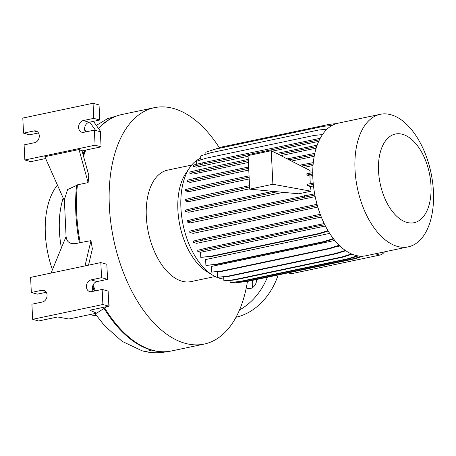 <?xml version="1.0" encoding="UTF-8"?>
<svg xmlns="http://www.w3.org/2000/svg" width="456" height="456" viewBox="0 0 456 456"><rect width="100%" height="100%" fill="white"/><g stroke="black" fill="none" stroke-linecap="round" stroke-linejoin="round"><path stroke-width="0.68" d="M252.892 287.354A8.197 6.555 105.6 0 1 252.259 284.47A8.197 6.555 105.6 0 1 252.972 280.269M256.625 279.5A8.197 6.555 105.6 0 1 247.739 288.448A8.197 6.555 105.6 0 1 246.286 287.793M98.638 128.677A120.8 67.026 -101.9 0 1 121.689 114.559C113.253 116.377 105.724 120.76 99.1 127.697A120.492 66.855 78.1 0 0 98.439 128.398M247.437 281.438A120.8 67.026 -101.9 0 1 204.185 344.08A120.8 67.026 -101.9 0 1 185.022 343.277A120.8 67.026 -101.9 0 1 110.854 223.007A120.8 67.026 -101.9 0 1 154.373 107.673A120.8 67.026 -101.9 0 1 173.536 108.477A120.8 67.026 -101.9 0 1 219.347 147.733M215.135 276.518L191.018 281.603A56.949 31.595 -101.9 0 1 181.984 281.221A56.949 31.595 -101.9 0 1 147.02 224.523A56.949 31.595 -101.9 0 1 167.534 170.151L191.651 165.072M223.788 279.072A62.13 34.474 -101.9 0 1 219.832 278.337A62.13 34.474 -101.9 0 1 212.456 275.031A62.13 34.474 -101.9 0 1 183.147 225.059A62.13 34.474 -101.9 0 1 189.799 167.512A62.13 34.474 -101.9 0 1 200.777 158.169M391.003 114.758A67.733 37.58 -101.9 0 1 432.59 182.195A67.733 37.58 -101.9 0 1 408.188 246.867A67.733 37.58 -101.9 0 1 397.444 246.417A67.733 37.58 -101.9 0 1 355.857 178.98A67.733 37.58 -101.9 0 1 380.258 114.308A67.733 37.58 -101.9 0 1 391.003 114.758M408.188 246.867L366.043 255.748A67.733 37.58 -101.9 0 1 355.298 255.297A67.733 37.58 -101.9 0 1 313.711 187.855A67.733 37.58 -101.9 0 1 338.113 123.188L380.258 114.308M402.602 134.326A45.315 25.143 -101.9 0 1 430.988 185.683A45.315 25.143 -101.9 0 1 406.912 222.408A45.315 25.143 -101.9 0 1 378.531 171.051A45.315 25.143 -101.9 0 1 402.602 134.326M96.404 315.541A71.187 39.495 -101.9 0 1 89.94 314.594A71.187 39.495 -101.9 0 1 89.9 314.583M47.071 295.095A6.042 4.828 -74.4 0 0 43.776 290.312A6.042 4.828 -74.4 0 0 41.866 290.261L31.333 292.478L30.592 277.385L100.833 262.582L101.574 277.675L91.035 279.898A6.042 4.828 -74.4 0 0 86.446 285.633A6.042 4.828 -74.4 0 0 89.701 291.583A6.042 4.828 -74.4 0 0 91.61 291.64L102.15 289.417L102.885 304.511L32.644 319.314L31.903 304.22L42.442 301.997A6.042 4.828 -74.4 0 0 47.071 295.095M39.279 135.763A6.042 4.828 -74.4 0 0 35.984 130.98A6.042 4.828 -74.4 0 0 34.075 130.929L23.541 133.152L22.8 118.058L93.041 103.255L93.782 118.349L83.243 120.572A6.042 4.828 -74.4 0 0 78.654 126.306A6.042 4.828 -74.4 0 0 81.909 132.257A6.042 4.828 -74.4 0 0 83.819 132.308L94.358 130.091L95.093 145.185L24.852 159.982L24.111 144.888L34.65 142.671A6.042 4.828 -74.4 0 0 39.279 135.763M345.3 250.407L335.565 253.485L227.641 276.228L217.632 277.288L217.364 271.833L217.774 271.748M334.846 247.078L339.948 246.006M339.161 245.242L329.517 248.298L221.587 271.041L211.578 272.101L211.305 266.469L334.795 240.449M333.319 238.579L323.834 241.583L215.91 264.326L205.901 265.386L205.616 259.544L329.682 233.398M320.722 215.568L202.738 240.141L193.401 242.41L196.678 243.322L321.315 217.062M317.376 205.576L199.169 230.189L189.827 232.457L193.048 233.358L317.815 207.07M314.874 195.105L196.542 219.741L187.205 222.009L190.374 222.893L315.176 196.599M311.049 191.195L272.887 184.264L271.246 150.719L248.064 155.604L249.706 189.149L298.669 193.806L311.049 191.195L310.513 186.589L313.477 185.968M277.242 191.765L194.94 209.11L185.598 211.379L188.727 212.251L283.239 192.335M249.597 186.988L185.068 200.885L188.151 201.746L249.688 188.778M309.96 173.16L310.04 170.544L271.246 150.719M249.118 177.167L185.626 190.847L188.664 191.697L249.204 178.94M303.913 167.415L313.027 165.494M248.685 168.321L187.256 181.568L190.243 182.4L248.771 170.071M291.492 161.071L314.207 156.283M248.315 160.717L189.913 173.326L192.842 174.141L248.4 162.439M280.805 155.61L316.173 148.154M319.468 139.775L202.846 164.097L193.504 166.372L196.365 167.164L248.098 156.265M272.169 151.192L318.704 141.388M310.262 183.694L309.943 176.084L312.765 175.492M288.192 272.848L290.01 273.355A8.63 6.897 -74.4 0 0 292.741 273.429L379.842 255.075A8.63 6.897 -74.4 0 0 384.493 251.86M313.192 183.158L307.401 184.213L307.464 185.529L310.513 186.589M312.742 172.653L306.871 173.719L306.934 175.036L309.943 176.084M52.429 269.673A71.187 39.495 -101.9 0 1 57.433 185.09M278.131 274.968A60.397 48.279 105.6 0 1 236.02 317.239M267.393 277.231A60.397 48.279 105.6 0 1 239.52 309.96M88.128 182.582L79.002 149.534L82.04 150.868L88.766 175.241L88.128 182.582L77.429 184.84L76.579 185.45A120.492 66.855 78.1 0 0 79.384 242.769C71.284 245.094 66.85 243.025 66.086 236.567L64.364 199.711L67.585 189.553L76.579 185.45M95.612 130.439L89.724 122.14M100.383 132.491L100.804 131.733L93.446 121.353M94.358 130.091L100.349 131.761L101.089 146.855L95.093 145.185M93.041 103.255L99.037 104.926L99.773 120.019L89.239 122.242A6.042 4.828 -74.4 0 0 85.118 126.09A6.042 4.828 -74.4 0 0 85.426 131.972M99.773 120.019L93.782 118.349M38.458 132.941L29.532 134.822L23.541 133.152M45.657 158.534L30.843 161.658L24.852 159.982M64.319 200.617L44.853 156.727L79.002 149.534M101.089 146.855L82.04 150.868M83.009 154.39A120.572 66.901 -101.9 0 1 84.577 150.337M84.708 130.028L86.406 131.767M84.987 265.922L90.966 240.637L92.368 248.879L88.51 265.181M108.773 303.97L109.286 305.138L108.841 305.423M107.017 306.575L96.592 313.175L89.832 310.2L108.881 306.187L102.885 304.511M96.592 313.175L68.902 319.012L57.684 316.971L38.635 320.984L32.644 319.314M102.15 289.417L108.14 291.088L108.881 306.187M100.833 262.582L106.829 264.258L107.565 279.351L97.031 281.569A6.042 4.828 -74.4 0 0 92.91 285.422A6.042 4.828 -74.4 0 0 93.218 291.298M107.565 279.351L101.574 277.675M46.255 292.267L37.324 294.148L31.333 292.478M92.477 287.018A120.572 66.901 78.1 0 0 94.301 291.07M90.966 240.637L79.384 242.769M51.026 273.081L66.086 236.567M61.417 247.887A71.187 39.495 -101.9 0 1 63.184 198.058M212.456 275.031L206.802 271.542A56.949 31.595 -101.9 0 1 179.938 225.737A56.949 31.595 -101.9 0 1 186.037 172.989L189.799 167.512M92.631 286.271A120.492 66.855 78.1 0 0 94.74 290.979M104.076 308.438A120.492 66.855 78.1 0 0 145.532 348.065C154.396 351.736 163.048 352.705 171.502 350.966A120.8 67.026 -101.9 0 1 152.338 350.162A120.8 67.026 -101.9 0 1 104.726 308.028M85.033 150.235A120.492 66.855 78.1 0 0 83.197 155.057M249.706 189.149L272.887 184.264M185.068 200.885L185.005 199.568L194.341 197.3L194.41 198.616M249.535 185.672L194.341 197.3M185.598 211.379L185.535 210.062L194.872 207.793L194.94 209.11M272.887 191.355L194.872 207.793M312.742 173.981L306.934 175.036M313.318 184.463L307.464 185.529M336.579 123.57L329.34 124.334L221.411 147.077L211.516 150.377M320.22 138.31L202.777 162.781L193.441 165.055L193.504 166.372M310.77 141.354L310.707 140.038M202.846 164.097L202.777 162.781M322.495 134.566L314.047 135.455L206.118 158.198L196.211 161.338L196.359 164.342M313.152 163.972L301.427 166.144M249.056 175.851L194.9 187.262L185.564 189.531L185.626 190.847M313.289 162.615L299.586 165.203M302.892 165.836L302.83 164.519M194.968 188.579L194.9 187.262M317.023 204.311L199.101 228.872L189.764 231.141L189.827 232.457M307.093 207.446L307.03 206.129M199.169 230.189L199.101 228.872M333.61 238.955L324.621 241.805L216.697 264.543L205.901 265.386M324.621 241.805L323.834 241.583M216.697 264.543L215.91 264.326M358.268 255.936L348.84 258.922L240.91 281.66L230.901 282.72L230.12 282.503L230.018 280.44M357.31 255.77L348.053 258.706L240.13 281.443L230.12 282.503M348.84 258.922L348.053 258.706M240.91 281.66L240.13 281.443M324.188 223.565L207.087 247.973L197.744 250.247L197.813 251.564L200.52 252.316L325.413 226.005M328.195 231.004L319.485 233.763L211.561 256.506L200.765 257.344L200.52 252.316M324.792 224.779L315.079 226.552L315.01 225.235M315.079 226.552L207.149 249.29L207.087 247.973M207.149 249.29L197.813 251.564M327.961 230.611L318.704 233.546L210.775 256.289L200.765 257.344M319.485 233.763L318.704 233.546M211.561 256.506L210.775 256.289M345.762 250.726L336.351 253.707L228.422 276.444L217.632 277.288M336.351 253.707L335.565 253.485M228.422 276.444L227.641 276.228M327.094 129.139L318.499 130.046L210.575 152.788L200.668 155.923L200.857 159.862M320.249 214.326L202.675 238.824L193.338 241.093L193.401 242.41M310.667 217.398L310.604 216.081M202.738 240.141L202.675 238.824M339.52 245.596L330.298 248.52L222.374 271.257L211.578 272.101M330.298 248.52L329.517 248.298M222.374 271.257L221.587 271.041M363.284 256.135L354.899 258.791L246.97 281.534L236.96 282.595L236.168 282.161M361.619 256.198L354.112 258.575L246.189 281.318L236.179 282.372M354.899 258.791L354.112 258.575M246.97 281.534L246.189 281.318M332.19 125.4L323.652 126.301L215.722 149.044L205.816 152.184L205.918 154.265M316.681 146.581L278.399 154.379M248.252 159.4L199.186 169.74L189.844 172.009L189.913 173.326M317.176 145.168L276.553 153.433M307.173 148.314L307.11 146.997M199.249 171.057L199.186 169.74M314.503 154.738L289.047 159.817M248.623 167.004L196.53 177.982L187.194 180.251L187.256 181.568M314.8 153.358L287.2 158.876M304.522 156.556L304.46 155.239M196.599 179.299L196.53 177.982M314.634 193.817L196.479 218.424L187.137 220.693L187.205 222.009M304.465 196.998L304.403 195.681M196.542 219.741L196.479 218.424M352.112 254.191L342.593 257.207L234.669 279.95L224.66 281.01L223.873 280.788L223.685 276.946M351.485 253.924L341.806 256.99L233.882 279.733L223.873 280.788M342.593 257.207L341.806 256.99M234.669 279.95L233.882 279.733M166.873 351.656L166.543 351.724C158.38 353.389 150.224 353.081 142.084 350.801L142.084 350.801A20.275 16.211 -74.4 0 0 148.491 350.972A20.275 16.211 -74.4 0 0 151.312 350.083M45.44 291.253L41.866 290.261M37.648 131.926L34.075 130.929M292.741 273.429L289.594 272.551M379.842 255.075L375.271 253.804M89.239 122.242L83.243 120.572M97.031 281.569L91.035 279.898M95.555 290.808A120.8 67.026 -101.9 0 1 93.035 285.12M83.505 156.174A120.8 67.026 -101.9 0 1 85.768 150.081M80.267 242.894A120.8 67.026 -101.9 0 1 77.429 184.84M204.185 344.08L171.502 350.966M154.373 107.673L121.689 114.559M119.905 114.98L107.502 118.72L96.319 125.406M142.084 350.801L122.117 341.35L104.47 325.647L94.979 313.517"/></g></svg>
